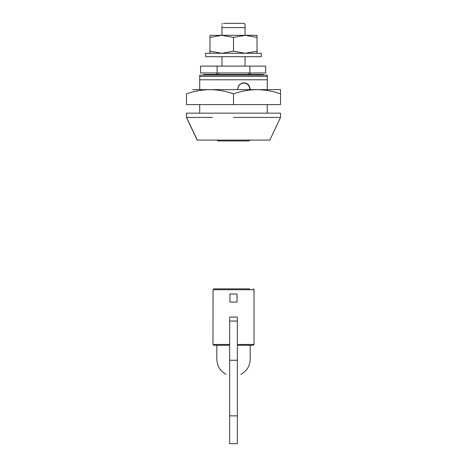 <?xml version="1.0" encoding="UTF-8"?>
<svg xmlns="http://www.w3.org/2000/svg" width="467" height="467" viewBox="0 0 467 467"><rect width="100%" height="100%" fill="white"/><g stroke="black" fill="none" stroke-linecap="round" stroke-linejoin="round"><path stroke-width="0.7" d="M205.754 56.705L205.708 53.285L261.292 53.285L261.292 56.705L205.754 56.705M221.697 35.323L209.981 35.323L209.981 37.424L221.697 35.323L233.5 37.424L245.257 35.323L221.784 35.323L257.019 35.323L245.257 35.323L257.019 37.424L257.019 35.323M221.697 53.285L209.981 51.183L209.981 53.285M257.019 53.285L257.019 51.183L245.257 53.285L233.5 51.183L221.784 53.285M257.019 51.183L257.019 37.424M233.5 51.183L233.5 37.424M209.981 51.183L209.981 37.424M192.999 89.629L280.539 89.629L280.539 104.596L186.461 104.596L186.461 93.832C194.132 91.141 201.972 89.74 209.981 89.629L192.877 89.629M257.019 89.629C249.016 89.74 241.176 91.141 233.5 93.832C225.841 91.147 218.001 89.746 209.981 89.629L257.019 89.629C265.04 89.746 272.88 91.147 280.539 93.832M233.5 93.832L233.5 104.596M224.02 23.35L244.188 23.35L245.047 24.208L245.047 27.629L221.953 27.629L221.953 35.323M221.953 25.673L221.953 27.629M250.178 140.088L248.893 140.946L218.107 140.946L216.822 140.088M229.758 140.946L229.758 140.088M237.242 140.088L237.242 140.946M221.953 56.705L221.953 66.11M245.047 27.629L245.047 35.323L245.047 27.629M245.047 56.705L245.047 66.11L245.047 56.705M249.88 66.11L249.88 72.951L265.665 72.951L265.665 66.11L217.12 66.11L217.12 72.951L200.571 72.951L200.571 66.11L217.12 66.11M249.88 72.951L217.12 72.951M269.733 140.088L197.15 140.088L186.461 117.427L212.549 117.427M186.549 117.427L197.267 140.088L212.549 140.088M249.769 89.629L249.781 89.203C249.477 85.659 247.603 83.599 244.159 83.015L242.42 83.003M244.159 83.015C240.382 83.202 238.269 85.268 237.802 89.203L237.82 89.629M280.451 117.427L233.5 117.427M203.659 74.451L263.435 74.451L263.435 75.094M237.703 89.629L237.685 89.203C238.071 85.385 240.126 83.249 243.85 82.793L244.013 82.787M243.85 82.793C247.656 83.085 249.734 85.222 250.078 89.203L250.067 89.629M269.85 140.088L280.539 117.427L280.539 113.148L186.461 113.148L186.461 117.427M267.282 75.094L267.282 89.629L267.282 76.372L199.718 76.372L199.718 75.094L267.282 75.094M267.282 104.596L267.282 113.148L267.282 104.596M267.282 79.793L199.718 79.793L199.718 76.372L199.718 89.629M199.718 104.596L199.718 113.148M216.822 72.951L216.822 74.451M250.178 72.951L250.178 74.451M217.283 288.851L249.717 288.851M253.955 289.709L212.975 289.709L213.828 288.851L249.752 288.851M229.974 293.982L229.974 302.108L237.026 302.108L237.026 293.982L229.974 293.982M213.045 289.709L212.975 344.442L229.653 344.442M237.347 344.442L253.955 344.442M237.347 374.376C241.964 374.376 241.964 374.376 237.347 374.376M237.347 360.267L229.653 360.267L229.653 317.075L237.347 317.075L229.653 317.075L237.347 317.075L237.347 443.65L229.653 443.65L229.653 415.858L237.347 415.858M229.653 360.267L229.653 415.858M229.653 345.3L213.828 345.3L212.975 344.442M253.172 288.851L254.025 289.709L254.025 344.442L253.172 345.3L237.347 345.3M229.653 374.376C225.036 374.376 225.036 374.376 229.653 374.376M229.653 321.051L237.347 321.051M237.347 359.438C254.06 359.438 254.06 359.438 237.347 359.438M229.653 359.438C212.94 359.438 212.94 359.438 229.653 359.438M221.953 24.208L222.812 23.35M248.467 72.951L248.467 74.451M218.533 72.951L218.533 74.451M203.565 74.451L203.565 75.094M250.178 345.3L250.178 359.438C249.892 366.181 246.786 371.16 240.855 374.376M226.145 374.376C220.278 371.259 217.173 366.28 216.822 359.438L216.822 345.3"/></g></svg>
